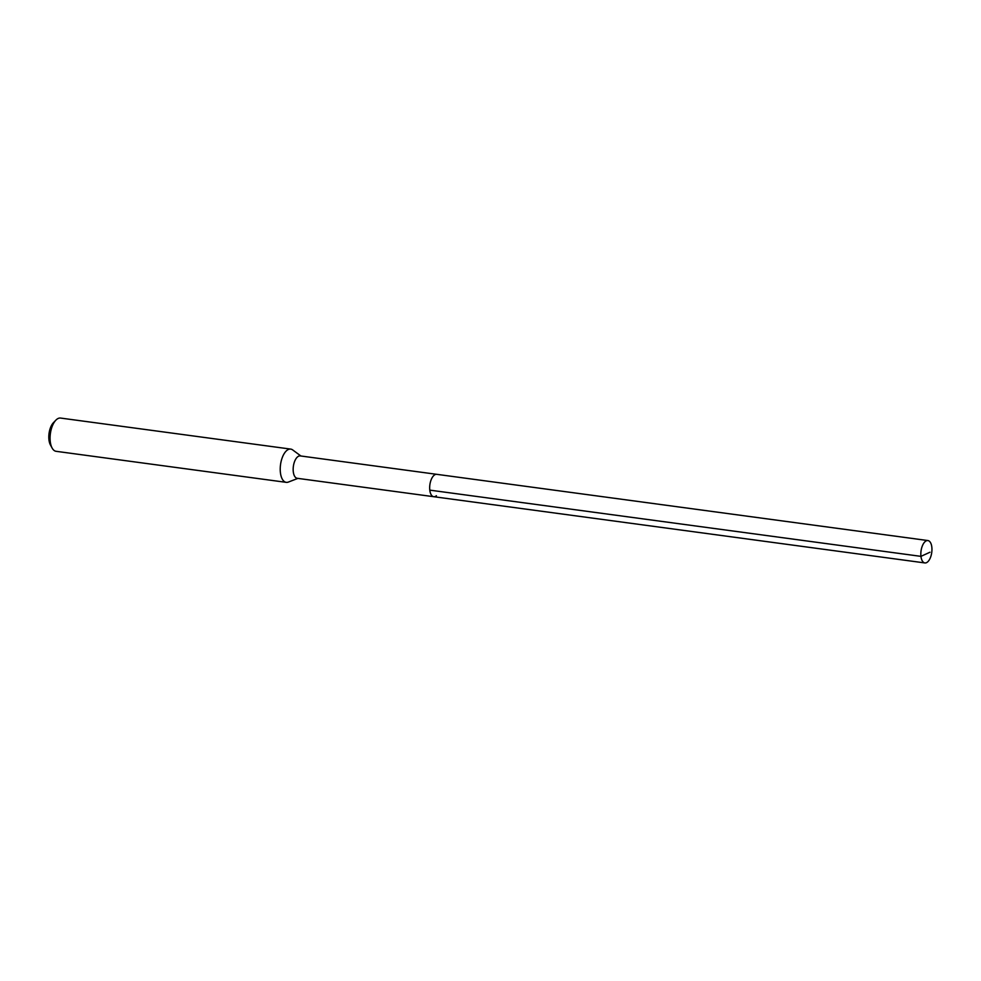 <?xml version="1.0" encoding="UTF-8"?>
<svg xmlns="http://www.w3.org/2000/svg" width="981" height="981" viewBox="0 0 981 981"><rect width="100%" height="100%" fill="white"/><g stroke="black" fill="none" stroke-linecap="round" stroke-linejoin="round"><path stroke-width="1.47" d="M925.206 541.524A11.294 5.408 -82.3 0 1 927.891 540.556A11.294 5.408 -82.3 0 1 931.95 549.74A11.294 5.408 -82.3 0 1 927.572 561.966A11.294 5.408 -82.3 0 1 924.875 562.935A11.294 5.408 -82.3 0 1 920.828 553.75A11.294 5.408 -82.3 0 1 925.206 541.524M436.41 495.736A11.294 5.408 -82.3 0 1 433.725 496.705L297.206 478.299A11.294 5.408 97.7 0 1 293.16 469.114A11.294 5.408 97.7 0 1 297.537 456.888A11.294 5.408 97.7 0 1 300.223 455.907L436.741 474.326A11.294 5.408 97.7 0 0 434.043 475.295A11.294 5.408 97.7 0 0 429.666 487.52A11.294 5.408 97.7 0 0 433.725 496.705A11.294 5.408 -82.3 0 1 429.666 487.52A11.294 5.408 -82.3 0 1 434.043 475.295A11.294 5.408 -82.3 0 1 436.741 474.326L927.891 540.556M297.905 478.385L288.34 482.076A16.775 8.032 -82.3 0 1 286.244 482.345A16.775 8.032 -82.3 0 1 280.223 468.71A16.775 8.032 -82.3 0 1 286.734 450.537A16.775 8.032 -82.3 0 1 290.732 449.102A16.775 8.032 -82.3 0 1 292.681 449.923L300.922 456.006M290.732 449.102L60.577 418.065A16.775 8.032 97.7 0 0 56.579 419.5A16.775 8.032 97.7 0 0 55.88 420.162A16.775 8.032 97.7 0 0 52.116 448.035A16.775 8.032 97.7 0 0 56.089 451.309L286.244 482.345M55.88 420.162L53.452 422.676A13.415 6.426 97.7 0 0 50.448 444.982L52.116 448.035M929.963 552.229L920.951 556.362L429.788 490.132M433.725 496.705L924.875 562.935"/></g></svg>
